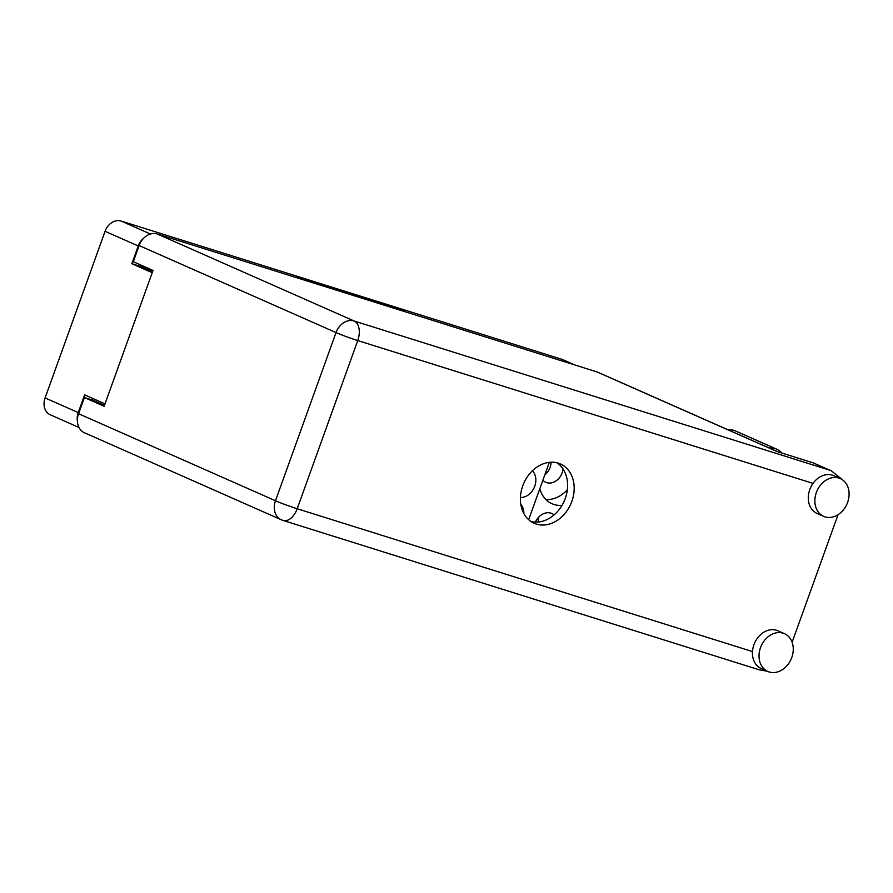 <?xml version="1.0" encoding="UTF-8"?>
<svg xmlns="http://www.w3.org/2000/svg" width="893" height="893" viewBox="0 0 893 893"><rect width="100%" height="100%" fill="white"/><g stroke="black" fill="none" stroke-linecap="round" stroke-linejoin="round"><path stroke-width="1.34" d="M537.753 522.081A14.746 11.676 113.8 0 0 537.798 521.958A14.746 11.676 113.8 0 0 538.825 517.014M551.104 462.206A14.154 11.207 -66.2 0 1 550.099 467.352A14.154 11.207 -66.2 0 1 544.808 474.886M563.092 469.048A14.154 11.207 -66.2 0 1 562.21 472.71A14.154 11.207 -66.2 0 1 545.757 482.287A14.154 11.207 -66.2 0 1 542.877 480.244M539.818 488.739A31.255 24.758 113.8 0 0 552.008 503.741A31.255 24.758 113.8 0 0 562.01 505.371M545.98 499.6A31.255 24.758 113.8 0 0 567.345 489.777M520.407 497.446A15.326 12.145 113.8 0 0 534.74 486.25A15.326 12.145 113.8 0 0 532.44 470.767M380.362 303.642L395.465 308.699M380.496 303.263L385.274 305.506M406.203 312.07L396.358 307.839L375.663 301.343L382.818 304.736M352.467 295.215L341.807 290.727L320.219 284.019L328.256 287.613M78.997 427.49L50.254 414.776A14.623 11.587 -66.2 0 1 45.085 397.932L105.073 231.298A14.623 11.587 -66.2 0 1 121.102 221.04L562.155 359.41A14.623 11.587 -66.2 0 1 563.126 359.767L575.025 365.036M311.612 282.389L311.836 281.764L317.707 283.349L315.274 282.4L296.632 276.551L303.787 279.944M311.836 281.764L316.334 283.874M348.315 292.982L355.537 296.175M348.382 292.792L369.088 299.278L379.748 303.765M143.762 238.141A14.623 11.587 113.8 0 0 138.236 245.966L131.863 263.692L152.234 272.689M105.006 403.87L84.634 394.862L78.249 412.588A14.623 11.587 113.8 0 0 77.39 420.949M131.863 263.692L140.525 266.404L140.994 265.121M140.525 266.404L152.58 271.729M92.414 400.064L92.961 398.546M523.878 513.575A15.326 12.145 113.8 0 0 520.798 504.355M549.318 462.34L528.667 519.693M535.365 522.126A14.746 11.676 -66.2 0 1 551.941 513.531A14.746 11.676 -66.2 0 1 554.118 514.87M340.099 291.33L327.385 286.43L324.226 285.492L330.711 288.383M367.38 299.892L353.282 294.735L357.993 296.945M781.777 453.008A22.403 17.748 113.8 0 0 776.609 449.134A22.403 17.748 113.8 0 0 775.135 448.576A22.403 17.748 113.8 0 0 769.208 447.996M776.609 449.134L735.542 430.984A22.403 17.748 113.8 0 0 734.068 430.426A22.403 17.748 113.8 0 0 728.152 429.846M769.163 671.96A20.639 16.353 113.8 0 0 791.455 658.331A20.639 16.353 113.8 0 0 784.489 633.695A20.639 16.353 113.8 0 0 783.128 633.182A20.639 16.353 113.8 0 0 760.836 646.811A20.639 16.353 113.8 0 0 767.801 671.447A20.639 16.353 113.8 0 0 769.163 671.96M784.489 633.695L777.903 630.782A20.639 16.353 113.8 0 0 776.542 630.279A20.639 16.353 113.8 0 0 752.486 651.577A20.639 16.353 113.8 0 0 761.216 668.533L767.801 671.447M825.009 516.857A20.639 16.353 113.8 0 0 847.301 503.228A20.639 16.353 113.8 0 0 840.324 478.592A20.639 16.353 113.8 0 0 838.962 478.079A20.639 16.353 113.8 0 0 816.671 491.697A20.639 16.353 113.8 0 0 823.636 516.344A20.639 16.353 113.8 0 0 825.009 516.857M840.324 478.592L833.749 475.679A20.639 16.353 113.8 0 0 832.388 475.165A20.639 16.353 113.8 0 0 813.032 483.403A20.639 16.353 113.8 0 0 817.062 513.43L823.636 516.344M558.259 463.154A32.427 25.696 113.8 0 0 523.231 484.564A32.427 25.696 113.8 0 0 534.181 523.276A32.427 25.696 113.8 0 0 536.325 524.091A32.427 25.696 113.8 0 0 571.353 502.67A32.427 25.696 113.8 0 0 560.402 463.958A32.427 25.696 113.8 0 0 558.259 463.154M838.047 514.681L792.113 642.268M813.032 483.403L357.747 340.568L297.202 508.753A16.509 0.893 19.8 0 1 275.479 500.75A16.509 13.082 113.8 0 0 281.317 519.771L84.411 432.748A16.509 13.082 -66.2 0 1 78.573 413.727L275.479 500.75L336.025 332.576L139.118 245.542L133.303 261.716L153.038 270.445L104.135 406.27L84.4 397.552L78.573 413.727M104.492 405.288L93.33 400.354L84.4 397.552M139.118 245.542A16.509 13.082 -66.2 0 1 157.213 233.955L596.848 371.879A16.509 13.082 -66.2 0 1 597.93 372.292L777.591 451.691M157.213 233.955L354.119 320.989L829.485 470.12L812.775 462.73L777.033 451.523L596.848 371.879M556.975 462.797A32.427 25.696 -66.2 0 1 564.209 501.096A32.427 25.696 -66.2 0 1 531.022 521.534M812.775 462.73A16.509 13.082 -66.2 0 1 813.858 463.143L831.394 470.89L843.26 480.378M282.4 520.184A16.509 10.035 -72.6 0 0 283.048 520.429L759.273 669.828L767.333 671.246M829.485 470.12L831.394 470.89M121.102 221.04L150.437 234.011M574.534 364.88L562.155 359.41M138.236 245.966L105.073 231.298M45.085 397.932L78.249 412.588M344.542 292.725L344.854 291.844M341.439 291.754L341.807 290.727M368.72 300.305L369.088 299.278M371.812 301.287L372.124 300.405M395.99 308.866L396.358 307.839M399.093 309.838L399.405 308.967M281.317 519.771A16.509 16.509 0 0 0 283.048 520.429A16.509 10.035 -72.6 0 0 297.202 508.753L752.486 651.577M336.025 332.576A16.509 0.893 19.8 0 0 357.747 340.568A16.509 10.035 107.4 0 0 354.119 320.989A16.509 13.082 113.8 0 0 336.025 332.576"/></g></svg>
